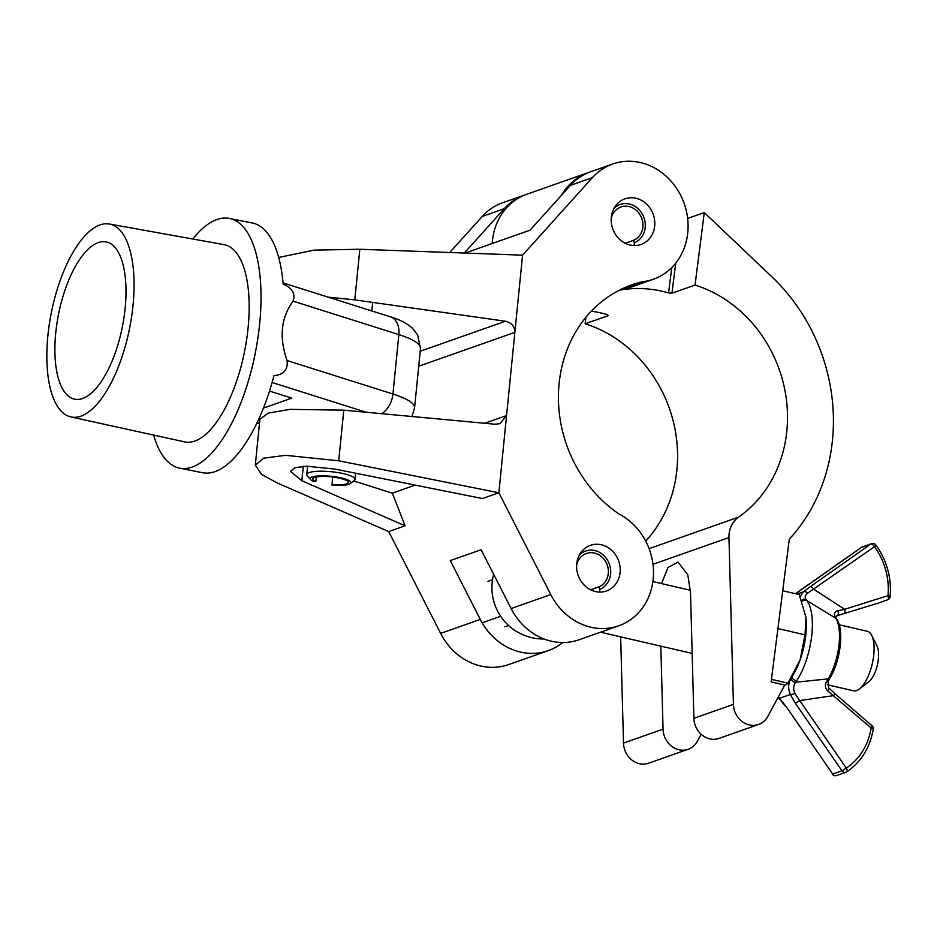 <?xml version="1.0" encoding="UTF-8"?>
<svg xmlns="http://www.w3.org/2000/svg" width="937" height="937" viewBox="0 0 937 937"><rect width="100%" height="100%" fill="white"/><g stroke="black" fill="none" stroke-linecap="round" stroke-linejoin="round"><path stroke-width="1.41" d="M562.692 642.524A61.116 54.311 -109.4 0 1 548.215 650.629L508.557 664.602A61.116 54.311 -109.4 0 1 482.321 666.359A61.116 54.311 -109.4 0 1 440.624 633.377L388.703 531.572L405.1 525.798L392.334 493.167L415.196 485.108M548.215 650.629A61.116 54.311 -109.4 0 1 521.979 652.398A61.116 54.311 -109.4 0 1 480.283 619.416L450.275 560.572L481.114 549.714L511.122 608.546L550.78 594.585L498.859 492.768L506.554 415.571L522.565 255.157L592.395 177.632A61.116 54.311 -109.4 0 1 612.693 164.01A61.116 54.311 -109.4 0 1 684.221 203.61A61.116 54.311 -109.4 0 1 653.3 279.285A61.116 54.311 -109.4 0 1 641.927 281.803A129.353 114.946 70.6 0 0 632.077 284.731A129.353 114.946 70.6 0 0 558.651 389.265A129.353 114.946 70.6 0 0 618.771 513.839A61.116 54.311 -109.4 0 1 653.511 572.659A61.116 54.311 -109.4 0 1 618.713 625.799A61.116 54.311 -109.4 0 1 592.477 627.567A61.116 54.311 -109.4 0 1 550.78 594.585M630.648 245.154A24.186 21.492 -109.4 0 1 611.381 223.1A24.186 21.492 -109.4 0 1 624.956 198.831A24.186 21.492 -109.4 0 1 635.345 198.129A24.186 21.492 -109.4 0 1 654.612 220.195A24.186 21.492 -109.4 0 1 641.037 244.463A24.186 21.492 -109.4 0 1 630.648 245.154M596.061 591.669A24.186 21.492 -109.4 0 1 576.794 569.614A24.186 21.492 -109.4 0 1 590.369 545.346A24.186 21.492 -109.4 0 1 600.758 544.643A24.186 21.492 -109.4 0 1 620.025 566.709A24.186 21.492 -109.4 0 1 606.45 590.978A24.186 21.492 -109.4 0 1 596.061 591.669M618.713 625.799L579.054 639.772A61.116 54.311 -109.4 0 1 552.83 641.529A61.116 54.311 -109.4 0 1 511.122 608.546M622.555 288.631L641.927 281.803M405.1 525.798L301.855 480.763L290.517 471.381L295.003 467.692L306.622 466.193L335.001 469.086L482.45 498.543L498.859 492.768L338.725 460.781L285.527 455.335L263.742 458.158L255.309 465.092L261.482 474.286L276.579 482.672L388.703 531.572M465.068 253.072L530.014 230.197L570.364 185.385A61.116 54.311 -109.4 0 1 590.661 171.764L612.693 164.01M464.307 253.049L504.282 208.67A61.116 54.311 -109.4 0 1 524.568 195.048A61.116 54.311 -109.4 0 1 525.727 194.65M449.748 252.521L482.25 216.435A61.116 54.311 -109.4 0 1 502.537 202.802L524.568 195.048M653.3 279.285L631.269 287.05A61.116 54.311 -109.4 0 1 620.821 289.463M278.699 257.464L313.942 250.144L359.843 249.254L522.565 255.157M255.309 465.092L259.889 419.272L268.24 413.1L290.119 409.364L343.785 410.16L495.123 424.238L499.96 423.653L506.554 415.571L484.698 423.266M420.221 351.246L505.406 321.239L354.795 299.863L328.184 297.17M505.406 321.239C511.661 322.726 514.811 326.439 514.87 332.366L418.722 366.226M392.334 493.167L353.647 480.927M307.582 466.368L306.996 466.181M675.753 263.098L671.923 293.211L668.561 292.918L671.794 267.56M671.923 293.211L695.055 285.071A129.353 114.946 -109.4 0 1 785.065 391.104A129.353 114.946 -109.4 0 1 738.59 517.142A25.463 22.629 70.6 0 0 728.963 537.533L733.437 704.366A20.368 18.108 70.6 0 0 758.56 724.477A20.368 18.108 70.6 0 0 767.778 716.454L784.773 685.041L771.128 681.878L789.305 539.15A180.279 160.204 70.6 0 0 772.029 276.942L704.284 212.582L695.055 285.071M591.317 311.201A129.353 114.946 70.6 0 1 601.121 313.017A129.353 114.946 70.6 0 1 607.094 314.574L608.254 315.64L585.121 323.792A129.353 114.946 -109.4 0 1 672.297 417.633A129.353 114.946 -109.4 0 1 645.675 541.047M619.427 290.165A61.116 54.311 70.6 0 0 620.388 290.025A129.353 114.946 -109.4 0 1 662.588 291.36A129.353 114.946 -109.4 0 1 668.561 292.918M620.388 290.025L618.256 290.775M589.514 172.185A61.116 54.311 70.6 0 0 588.354 172.584A61.116 54.311 70.6 0 0 561.497 195.236M492.206 243.515A61.116 54.311 -109.4 0 1 526.887 194.228L588.354 172.584M701.145 734.292L697.386 741.249A20.368 18.108 -109.4 0 1 688.168 749.272A20.368 18.108 -109.4 0 1 663.045 729.162L660.819 646.155M620.657 636.844L623.503 743.088A20.368 18.108 70.6 0 0 648.627 763.198L688.168 749.272M585.953 317.245L585.121 323.792M661.534 583.587L667.917 567.635L677.966 562.059L687.781 574.803L690.522 592.547L693.895 718.292A20.368 18.108 70.6 0 0 719.019 738.403L758.56 724.477M687.653 218.438L704.284 212.582M871.75 635.438L877.055 646.085A20.368 8.128 103 0 1 878.274 660.046A20.368 8.128 103 0 1 868.775 681.808L859.334 689.035A30.558 12.204 -77 0 0 873.577 656.38A30.558 12.204 -77 0 0 871.75 635.438A30.558 12.204 -77 0 0 867.264 631.269L839.189 624.768M827.394 684.76L853.466 690.803A30.558 12.204 -77 0 0 859.334 689.035M805.972 617.26A45.831 18.307 103 0 1 806.007 617.553L799.202 594.573L782.735 590.755M806.007 617.506L805.012 634.841L777.921 628.563M805.012 634.841L800.116 659.847L787.912 683.167L771.456 679.348M787.912 683.167L784.105 686.271M806.007 617.553A45.831 18.307 103 0 1 800.116 659.847A45.831 18.307 103 0 1 792.421 676.174L790.629 679.032M791.894 677.029A3.818 2.366 33.2 0 0 796.755 680.672L795.736 682.218L828.179 678.868A3.818 2.214 31.1 0 0 829.901 678.107L829.901 678.107C840.196 661.44 844.424 630.952 836.893 619.31L836.097 617.506L836.718 615.89M871.984 725.707A3.818 0.949 130.9 0 1 871.141 728.014A3.818 0.914 -170.9 0 1 873.261 729.197A3.818 3.818 0 0 0 871.984 725.707L834.504 693.286A3.818 0.949 -49.1 0 1 833.661 695.594L799.729 700.571L846.298 768.071A65.063 57.813 70.6 0 0 871.141 728.014L827.605 690.792C825.11 688.25 824.701 685.322 826.375 682.007L828.179 678.868A39.003 15.578 -77 0 0 835.886 618.326L806.944 600.605A49.485 19.759 103 0 1 796.755 680.672M800.104 596.623L803.396 591.809L810.236 586.703A3.818 1.698 54.9 0 1 813.902 589.35L844.647 609.319A3.818 1.757 72.5 0 1 844.167 613.536L836.94 615.808A3.818 2.424 72.7 0 0 837.807 610.725L844.647 609.319L887.995 595.639A65.063 57.813 70.6 0 0 874.49 546.693L807.518 593.25C804.942 595.51 804.508 597.654 806.253 599.703A3.818 3.42 -39.8 0 0 801.639 600.43M800.643 590.205A3.818 1.698 54.9 0 1 800.795 590.064A3.818 1.698 54.9 0 1 800.983 589.97L795.49 593.718M778.319 696.976L786.131 706.545L832.7 774.044L841.953 770.776L795.384 703.289L790.313 694.493C787.912 688.73 788.122 683.471 790.933 678.693L791.882 677.006M836.893 619.31A3.818 3.244 -31.1 0 0 835.886 618.326L834.773 616.042C833.86 613.419 834.867 611.65 837.807 610.725M790.933 678.693A3.818 2.565 33.2 0 0 795.736 682.218C793.334 685.427 793.007 689.105 794.775 693.263L799.729 700.571L795.384 703.289M832.243 774.079A3.818 3.818 0 0 0 836.659 775.508A3.818 3.397 70.6 0 1 832.7 774.044L786.131 706.545M785.686 706.592L779.385 698.815A3.818 0.691 -43.5 0 1 779.467 698.323L790.313 694.493A3.818 1.651 -24.9 0 0 794.775 693.263M827.605 690.792A3.818 1.64 -43.8 0 0 828.566 687.664L828.144 681.457L829.901 678.107M826.375 682.007A3.818 1.64 25 0 0 828.144 681.457M834.773 616.042A3.818 2.916 -17.9 0 1 836.097 617.506M795.454 593.707L861.384 547.407A3.818 1.698 54.9 0 1 861.583 547.313L800.983 589.97M802.084 601.613A3.818 3.315 -36.3 0 1 806.944 600.605M796.989 594.058L803.396 591.809A3.818 2.764 51.3 0 1 807.518 593.25M599.563 592.067L599.739 589.338A20.438 18.154 70.6 0 0 610.608 573.971A20.438 18.154 70.6 0 0 600.371 552.865A20.438 18.154 70.6 0 0 579.453 554.833M599.739 589.338L598.79 586.913A17.826 15.835 70.6 0 0 608.277 573.503A17.826 15.835 70.6 0 0 586.375 553.498A17.826 15.835 70.6 0 0 576.63 565.128M504.856 626.806L508.592 625.494M483.117 622.473L500.663 616.288M590.603 589.795L598.79 586.913M634.15 245.553L634.326 242.824A20.438 18.154 70.6 0 0 645.195 227.457A20.438 18.154 70.6 0 0 634.958 206.351A20.438 18.154 70.6 0 0 614.04 208.319M634.326 242.824L633.377 240.399A17.826 15.835 70.6 0 0 642.864 226.988A17.826 15.835 70.6 0 0 620.962 206.983A17.826 15.835 70.6 0 0 611.217 218.614M625.19 243.28L633.377 240.399M125.148 308.32A80.207 32.537 -78.7 0 0 106.42 241.945A80.207 32.537 -78.7 0 0 55.752 332.764A80.207 32.537 -78.7 0 0 75.054 399.256A80.207 32.537 -78.7 0 0 125.148 308.32M80.91 416.145A98.362 39.904 -78.7 0 0 131.637 316.554A98.362 39.904 -78.7 0 0 109.383 224.025A98.362 39.904 -78.7 0 0 99.99 224.939A98.362 39.904 -78.7 0 0 49.38 323.78A98.362 39.904 -78.7 0 0 70.907 416.93A98.362 39.904 -78.7 0 0 80.91 416.145M70.907 416.93L184.589 441.866A100.575 40.806 -78.7 0 0 194.814 441.069A100.575 40.806 -78.7 0 0 246.689 339.217A100.575 40.806 -78.7 0 0 223.931 244.604L109.383 224.025M287.109 360.558L392.931 394.008A76.389 16.339 5.7 0 1 414.564 407.9L420.49 348.494A76.389 16.339 -174.3 0 0 398.857 334.603L293.047 301.152C280.948 317.76 278.968 337.554 287.109 360.558C288.057 369.728 283.677 374.753 273.991 375.62A127.315 51.652 101.3 0 1 215.041 471.604A127.315 51.652 101.3 0 1 202.497 472.705L179.67 468.16A127.315 51.652 101.3 0 1 153.645 435.084M192.753 239.005A127.315 51.652 101.3 0 1 216.927 219.539A127.315 51.652 101.3 0 1 229.471 218.438A127.315 51.652 101.3 0 1 257.804 338.62A127.315 51.652 101.3 0 1 192.214 467.048A127.315 51.652 101.3 0 1 179.67 468.16M229.471 218.438L252.287 222.994A127.315 51.652 101.3 0 1 283.126 284.04C292.344 288.127 295.647 293.831 293.047 301.152M263.449 408.087L291.77 398.12L269.516 391.08M269.317 391.701L270.336 391.338M332.6 477.015L332.038 485.143A20.438 4.369 -174.3 0 0 348.845 484.277A20.438 4.369 -174.3 0 0 350.274 483.562A20.438 4.369 -174.3 0 0 337.425 477.156A20.438 4.369 -174.3 0 0 312.22 476.968A20.438 4.369 -174.3 0 0 310.592 479.603A20.438 4.369 -174.3 0 0 313.719 481.501L315.863 481.384L316.308 476.98M310.592 479.603L307.242 475.691A24.257 5.189 5.7 0 1 306.774 474.509A24.257 5.189 5.7 0 1 309.163 472.576A24.257 5.189 5.7 0 1 336.535 472.377A24.257 5.189 5.7 0 1 355.041 479.322A24.257 5.189 5.7 0 1 354.338 480.4L350.274 483.562M331.839 484.57A17.826 3.818 -174.3 0 0 346.514 483.808A17.826 3.818 -174.3 0 0 348.271 482.391A17.826 3.818 -174.3 0 0 334.673 477.296A17.826 3.818 -174.3 0 0 314.551 477.437A17.826 3.818 -174.3 0 0 312.794 478.854A17.826 3.818 -174.3 0 0 315.863 481.384M440.624 633.377L480.283 619.416M482.25 216.435L504.282 208.67M570.364 185.385L592.395 177.632M354.795 299.863L359.843 249.254M338.725 460.781L343.785 410.16M301.855 480.763L303.295 466.321M738.59 517.142L649.095 548.66M663.045 729.162L623.503 743.088M728.963 537.533L652.984 564.297M733.437 704.366L693.895 718.292M810.236 586.703L870.836 544.046L861.583 547.313A3.818 3.397 70.6 0 1 862.321 546.927A3.818 3.818 0 0 0 861.384 547.407A3.818 1.698 54.9 0 0 861.232 547.548M878.215 603.123A3.818 1.757 72.5 0 0 878.25 603.123A3.818 1.757 72.5 0 1 878.25 603.123L844.167 613.536M846.579 771.924A3.818 1.71 -123.5 0 0 846.743 771.83A3.818 1.71 -123.5 0 0 846.298 768.071L841.953 770.776A3.818 3.397 70.6 0 0 846.579 771.924M887.62 599.821A3.818 3.818 0 0 0 890.15 596.576A3.818 0.808 5.4 0 0 887.995 595.639A3.818 1.757 72.5 0 1 887.526 599.856A3.818 3.397 70.6 0 0 887.62 599.821L878.367 603.077A3.818 3.818 0 0 1 878.25 603.123A3.818 3.397 70.6 0 0 878.461 603.041M871.574 543.671A3.818 3.397 70.6 0 0 870.836 544.046A3.818 1.698 -125.1 0 1 874.49 546.693L875.931 545.029A3.818 3.818 0 0 0 871.574 543.671L862.321 546.927M257.019 422.868L259.502 423.161M366.203 412.245L272.105 382.507M381.593 413.685A20.368 13.926 107.5 0 0 392.931 394.008L398.857 334.603A20.368 13.926 107.5 0 0 390.495 316.87L283.033 282.892M690.428 590.287L652.89 581.584M493.647 574.276A51.441 51.441 0 0 0 544.069 638.987M692.15 653.417L600.57 632.194M834.504 693.286L828.566 687.664M779.385 698.815L778.097 697.386M873.261 729.197C870.004 747.703 861.173 761.922 846.743 771.83A3.818 3.818 0 0 1 845.912 772.252L836.659 775.508M890.15 596.576C891.649 577.789 886.906 560.607 875.931 545.029M487.966 581.35L492.487 579.757M390.495 316.87C399.338 319.412 406.611 323.16 412.327 328.114L417.668 334.907L420.49 348.494M411.94 416.508L414.564 407.9M259.455 423.641L256.797 423.325M372.692 302.405L371.837 310.967M355.65 473.208L355.041 479.322M307.605 466.169L306.774 474.509"/></g></svg>
